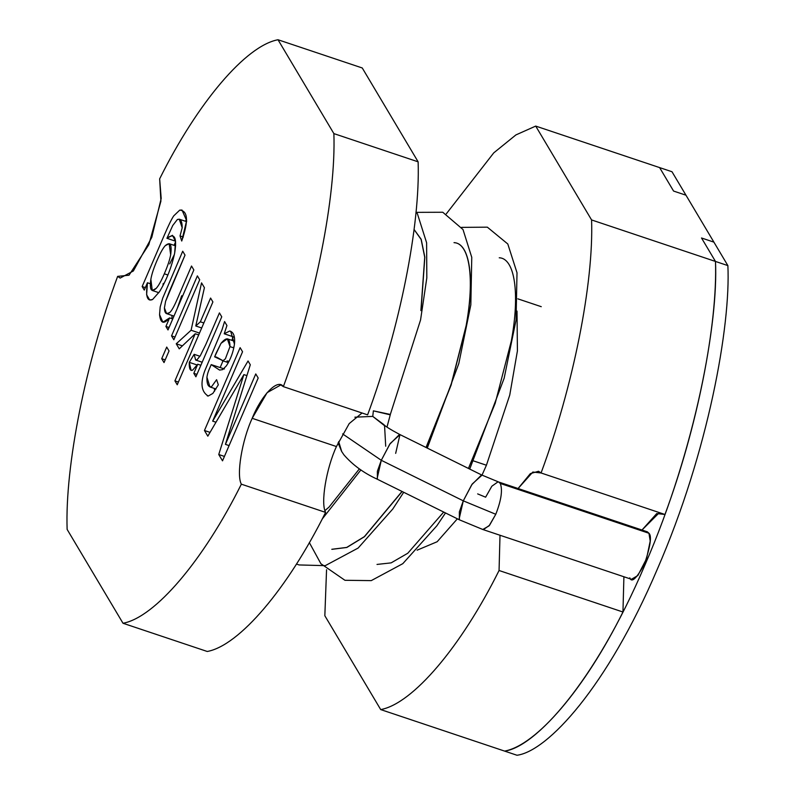 <?xml version="1.0" encoding="UTF-8"?>
<svg xmlns="http://www.w3.org/2000/svg" width="795" height="795" viewBox="0 0 795 795"><rect width="100%" height="100%" fill="white"/><g stroke="black" fill="none" stroke-linecap="round" stroke-linejoin="round"><path stroke-width="1.19" d="M157.331 259.776C160.461 252.641 163.114 247.931 165.3 245.635L169.136 243.687L170.677 254.748C169.822 259.577 167.705 265.928 164.317 273.798L167.894 275L164.317 273.798C161.186 281.072 158.463 285.942 156.158 288.396L152.262 290.473L150.851 279.293C151.756 274.076 153.912 267.567 157.331 259.776C153.912 267.567 151.756 274.076 150.851 279.293C149.43 289.778 151.199 292.808 156.158 288.396C158.463 285.942 161.186 281.072 164.317 273.798C167.705 265.928 169.822 259.577 170.677 254.748C172.018 244.492 170.219 241.461 165.3 245.635C163.114 247.931 160.461 252.641 157.331 259.776M325.602 512.397C320.494 503.305 326.179 468.752 336.434 446.542L252.184 418.319C241.928 440.519 236.244 475.072 241.352 484.175L325.602 512.397C287.522 588.896 239.255 645.629 207.257 651.483C239.255 645.629 287.522 588.896 325.602 512.397L241.352 484.175C236.244 475.072 241.928 440.519 252.184 418.319C261.635 394.757 277.992 378.132 283.358 386.638C315.486 300.132 336.086 196.922 333.88 133.61L278.012 39.75C246.013 45.603 197.736 102.336 159.656 178.835L160.908 201.185L148.824 244.691L129.019 275.219L117.65 276.372C85.532 362.878 64.922 466.089 67.128 529.4L123.006 623.26C155.005 617.397 203.272 560.674 241.352 484.175C203.272 560.674 155.005 617.397 123.006 623.26L207.257 651.483L123.006 623.26L67.128 529.4C64.922 466.089 85.532 362.878 117.65 276.372L120.174 278.071L133.361 270.976L151.785 237.347L161.186 198.462L159.656 178.835C197.736 102.336 246.013 45.603 278.012 39.75L362.262 67.973L418.13 161.832C420.336 225.144 399.736 328.355 367.608 414.861C399.736 328.355 420.336 225.144 418.13 161.832L333.88 133.61C336.086 196.922 315.486 300.132 283.358 386.638L367.608 414.861L283.358 386.638L280.834 384.929L267.1 392.67L252.184 418.319L336.434 446.542C326.179 468.752 320.494 503.305 325.602 512.397M417.117 550.18L437.161 541.733L457.373 518.807M481.999 475.152L486.421 465.234L473.582 460.931L486.421 465.234L509.754 395.055L517.416 350.883L517.008 311.084L517.416 350.883L509.754 395.055L486.421 465.234M191.525 266.027L193.851 269.942L168.003 329.945L165.917 326.437L169.593 317.901C163.859 324.608 160.511 323.515 159.556 314.631L160.183 306.94L162.707 298.165L182.711 251.22L185.016 255.106L169.305 291.586L165.599 301.315L164.416 307.874C164.595 313.369 166.324 314.949 169.613 312.614C171.521 311.074 174.125 306.453 177.424 298.761L191.525 266.027L177.424 298.761C174.125 306.453 171.521 311.074 169.613 312.614L166.582 313.628L164.416 307.874L165.599 301.315L185.016 255.106L182.711 251.22L162.707 298.165L160.183 306.94L159.556 314.631L162.895 322.194L169.593 317.901L165.917 326.437L168.003 329.945L193.851 269.942L191.525 266.027M166.721 347.067L169.037 350.963L164.028 362.59L161.713 358.694L166.721 347.067L161.713 358.694L164.028 362.59L169.037 350.963L166.721 347.067M219.43 312.902L221.745 316.798L195.898 376.8L193.821 373.322L197.736 364.229L192.648 370.112C190.174 371.205 189.041 368.622 189.27 362.351L194.159 354.322L189.27 362.351L191.138 370.41L192.648 370.112L197.736 364.229L193.821 373.322L195.898 376.8L221.745 316.798L219.43 312.902L205.895 344.315L219.43 312.902M200.38 355.564L205.895 344.315L200.38 355.564L197.12 359.668L195.64 360.036L194.159 354.322L199.972 356.269L194.159 354.322M255.761 373.938L258.186 378.013L222.52 460.842L218.754 454.521L243.876 374.594L207.823 436.167L204.454 430.502L240.13 347.673L242.555 351.758L212.672 421.131L248.05 360.99L250.296 364.766L225.432 444.365L255.761 373.938L225.432 444.365L250.296 364.766L248.05 360.99L212.672 421.131L242.555 351.758L240.13 347.673L204.454 430.502L207.823 436.167L243.876 374.594L218.754 454.521L222.52 460.842L258.186 378.013L255.761 373.938M211.202 364.617L219.599 370.082L222.709 369.605L226.426 365.789C230.61 359.28 233.293 352.066 234.455 344.136L230.659 331.237L229.616 331.068L224.22 333.781L234.416 337.199L224.22 333.781L226.943 325.543L224.22 333.781L229.616 331.068C233.571 331.903 235.191 336.265 234.455 344.136C233.293 352.066 230.61 359.28 226.426 365.789L222.709 369.605L219.599 370.082L211.202 364.617C207.594 372.746 207.644 373.531 206.909 377.158C206.75 384.333 208.32 387.493 211.599 386.648L216.608 379.692L218.317 384.83L212.861 393.426L208.201 396.049C201.354 391.846 200.181 383.498 204.703 370.997L222.053 329.657L224.568 321.548L226.943 325.543L224.568 321.548L222.053 329.657L204.703 370.997C200.181 383.498 201.354 391.846 208.201 396.049L212.861 393.426L218.317 384.83L216.608 379.692L211.599 386.648L209.94 386.946L206.909 377.158C207.644 373.531 207.594 372.746 211.202 364.617L224.429 368.959M210.586 298.055L212.901 301.941L177.235 384.77L174.92 380.875L195.212 333.761L179.243 348.836L176.242 343.788L191.088 330.253L201.542 282.871L204.414 287.681L195.779 325.99L200.36 321.806L210.586 298.055L200.36 321.806L195.779 325.99L204.414 287.681L201.542 282.871L191.088 330.253L176.242 343.788L179.243 348.836L195.212 333.761L174.92 380.875L177.235 384.77L212.901 301.941L210.586 298.055M197.379 275.875L199.694 279.76L173.847 339.773L171.541 335.887L197.379 275.875L171.541 335.887L173.847 339.773L199.694 279.76L197.379 275.875M142.156 286.538L164.495 234.684C168.52 225.323 171.591 219.052 173.717 215.892L179.73 210.128C187.988 210.735 188.654 221.04 181.727 241.024L180.038 235.916L182.194 227.758C182.164 221.149 180.544 218.406 177.345 219.529L172.754 225.472L166.93 238.291C174.602 232.547 177.176 237.486 174.661 253.088C171.581 267.229 166.523 280.098 159.487 291.705L152.59 299.506C147.155 301.812 145.435 296.237 147.433 282.762L144.273 290.086L142.156 286.538L145.346 287.601L142.156 286.538L144.273 290.086L147.433 282.762L146.628 294.786L149.728 299.983L152.59 299.506L159.487 291.705C166.523 280.098 171.581 267.229 174.661 253.088L175.536 241.342L172.475 235.31L166.93 238.291L172.754 225.472L177.345 219.529L179.263 219.191L182.194 227.758L180.038 235.916L181.727 241.024L186.636 220.622L182.005 210.039L179.73 210.128L173.717 215.892C171.591 219.052 168.52 225.323 164.495 234.684L142.156 286.538M362.043 412.993L349.194 423.606L336.434 446.542L349.194 423.606L362.043 412.993M685.966 195.202L713.9 242.137L685.966 195.202L673.574 191.058L659.611 167.596L535.711 126.087L591.579 219.937L715.48 261.446L701.508 237.983L713.9 242.137L701.508 237.983L715.48 261.446L591.579 219.937L535.711 126.087L515.905 134.921L493.745 152.879L446.333 213.795L493.745 152.879L515.905 134.921L535.711 126.087L659.611 167.596L673.574 191.058L685.966 195.202L671.994 171.74L659.611 167.596L673.574 191.058L685.966 195.202L673.574 191.058L659.611 167.596L671.994 171.74L685.966 195.202M504.606 751.096L380.706 709.587L324.837 615.737L380.706 709.587C412.704 703.734 460.981 647.001 499.061 570.502L500.005 535.254L499.061 570.502C460.981 647.001 412.704 703.734 380.706 709.587L504.606 751.096C536.605 745.243 584.872 688.51 622.952 612.011L499.061 570.502L622.952 612.011L623.906 576.763L622.952 612.011C584.872 688.51 536.605 745.243 504.606 751.096L516.989 755.25L504.606 751.096C535.015 747.211 594.66 683.134 644.964 564.937C695.963 447.913 718.422 321.349 715.48 261.446C717.686 324.767 697.086 427.968 664.958 514.474C697.086 427.968 717.686 324.767 715.48 261.446C718.422 321.349 695.963 447.913 644.964 564.937C594.66 683.134 535.015 747.211 504.606 751.096M518.092 488.518L532.839 472.041L541.067 472.975C573.185 386.459 593.795 283.259 591.579 219.937C593.795 283.259 573.185 386.459 541.067 472.975L664.958 514.474L541.067 472.975L538.543 471.266L530.354 473.611L518.092 488.518M326.556 569.757L324.837 615.737L326.556 569.757M541.256 306.681L517.843 298.841L541.256 306.681M664.958 514.474L656.74 513.55L641.982 530.027L659.393 512.616M418.13 161.832L362.262 67.973L278.012 39.75L333.88 133.61L418.13 161.832M224.419 456.419L218.754 454.521L224.419 456.419M246.917 375.608L243.876 374.594L246.917 375.608M210.049 432.371L204.454 430.502L210.049 432.371M215.982 422.244L212.672 421.131L215.982 422.244M229.079 445.588L225.432 444.365L229.079 445.588M207.296 395.86L208.201 396.049M214.561 391.229L214.392 388.437L214.561 391.229M220.165 367.538L223.027 360.87L220.165 367.538M231.812 340.33L233.263 336.812L231.812 340.33M223.007 360.711L225.363 358.863L229.994 346.61C229.755 337.547 226.754 336.474 221 343.37L214.64 356.826L223.007 360.711L216.399 357.074L214.64 356.826L218.426 358.088L214.64 356.826L216.21 352.99L221 343.37L227.35 338.839L229.994 346.61L233.819 347.892L229.994 346.61L225.363 358.863L223.007 360.711L222.123 360.562L228.364 362.659M233.392 347.524L234.088 346.521M229.059 361.318L227.032 360.97M196.951 374.366L193.821 373.322L196.951 374.366M200.867 365.273L197.736 364.229L200.867 365.273M197.18 364.994L189.27 362.351L197.18 364.994M178.398 382.047L174.92 380.875L178.398 382.047M198.69 334.934L195.212 333.761L198.69 334.934M182.403 345.855L176.242 343.788L182.403 345.855M199.495 333.075L191.088 330.253L199.495 333.075M201.692 327.967L195.779 325.99L201.692 327.967M203.838 322.969L200.36 321.806L203.838 322.969M165.201 359.867L161.713 358.694L165.201 359.867M175.019 337.05L171.541 335.887L175.019 337.05M169.057 327.49L165.917 326.437L169.057 327.49M172.744 318.954L169.593 317.901L172.744 318.954M171.949 318.686L171.978 315.426L171.949 318.686M177.245 308.49L181.697 295.74M174.075 245.337L175.586 241.839L174.075 245.337M185.354 221.229L186.577 219.35L185.354 221.229M183.357 237.029L180.038 235.916L183.357 237.029M175.506 241.173L166.93 238.291L175.506 241.173M150.305 283.716L147.433 282.762L150.305 283.716M169.723 263.92L174.373 254.489M162.886 285.803L163.243 283.437M377.019 478.968L381.292 460.295L342.605 433.911L381.292 460.295L377.367 471.326L377.387 479.266C363.802 473.065 352.652 464.936 343.957 454.889L341.651 451.471L338.074 442.875M341.751 451.63L338.68 441.573L341.552 451.302M645.133 531.984L500.293 483.459L648.968 533.266L650.211 541.067L646.524 558.736L637.838 575.56L631.419 579.277L482.744 529.47L459.381 519.811L459.361 511.871L463.286 500.84L381.292 460.295L463.286 500.84L459.013 519.503M482.784 529.48L489.084 525.853L495.782 514.276L463.286 500.84L495.782 514.276L489.551 525.276L483.43 529.599M477.656 493.904L485.616 497.193L491.847 486.202L497.968 481.879M629.779 577.826C631.637 583.132 636.527 578.551 644.457 564.092C650.419 546.314 651.92 536.039 648.968 533.266L647.329 531.815L498.654 482.009L481.571 474.933L399.577 434.398L389.749 444.216L381.292 460.295L390.216 443.481L399.945 434.696L395.672 453.369M390.325 414.453L373.382 410.836L372.756 416.391L354.868 417.196L372.756 416.391L373.382 410.836L390.027 414.791M360.91 469.895L322.174 519.075L360.91 469.895M421.022 310.626L424.838 257.133L421.181 239.295L414.076 229.477M331.913 549.325L346.829 547.467L364.478 536.695L402.141 491.499M426.15 447.535L451.133 385.058L466.248 325.781C474.953 278.628 469.785 243.161 454.144 242.684M499.24 257.789C514.882 258.266 520.049 293.733 511.344 340.886L495.186 403.323L468.444 468.444M443.699 512.05L407.775 553.25L391.13 562.87L377.019 564.43M454.015 242.644C469.666 243.111 474.824 278.588 466.118 325.741L451.013 385.009L426.031 447.476M402.022 491.449L364.358 536.655L346.709 547.427L331.793 549.285M414.076 229.517L421.111 239.404L424.729 257.242L420.893 310.587M383.856 424.619L372.756 416.391L384.561 425.703L385.704 446.224M500.293 483.459C502.748 490.028 501.248 500.303 495.782 514.276C501.248 500.303 502.748 490.028 500.293 483.459L498.614 481.999M481.939 475.231L472.21 484.026L463.286 500.84L471.733 484.751L481.571 474.933M701.508 237.983L713.9 242.137L701.508 237.983L715.48 261.446L727.872 265.6L715.48 261.446L701.508 237.983M516.989 755.25C547.407 751.364 607.052 687.287 657.356 569.081C708.355 452.067 730.804 325.503 727.872 265.6L713.9 242.137L727.872 265.6C730.804 325.503 708.355 452.067 657.356 569.081C607.052 687.287 547.407 751.364 516.989 755.25M175.645 245.864L169.136 243.687M209.94 386.946L216.011 388.984M227.35 338.839L234.684 341.293M195.64 360.036L202.178 362.222M166.582 313.628L173.966 316.102M179.263 219.191L186.646 221.656M158.851 292.679L152.262 290.473M459.381 519.811L377.387 479.266M390.275 414.563L420.555 319.978L426.826 277.843L426.607 242.753L417.425 213.805L416.043 211.708M296.465 564.033L299.099 564.947L325.274 565.652L358.138 548.053L392.79 508.999L403.711 492.274M427.273 448.092L458.795 363.583L470.829 304.873L471.763 257.332L463.008 229.536L442.765 212.255L415.984 212.354M309.344 542.597L320.892 563.715L344.941 580.29L371.255 580.618L402.787 563.675L436.892 525.753L445.498 512.944M469.716 469.08L504.149 378.251L516.054 319.988L517.008 272.745L507.796 243.986L487.345 227.171L461.617 227.37M359.39 468.861L328.971 507.17L324.976 510.549M390.325 414.573L386.986 427.094M399.577 434.398C390.246 429.409 384.929 426.07 383.617 424.381"/></g></svg>
